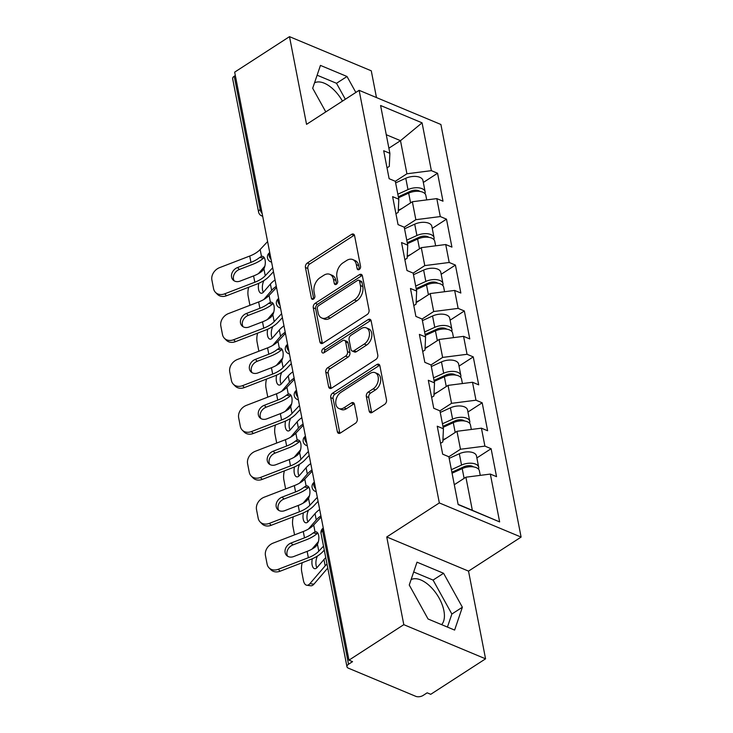 <?xml version="1.0" encoding="UTF-8"?>
<svg xmlns="http://www.w3.org/2000/svg" width="733" height="733" viewBox="0 0 733 733"><rect width="100%" height="100%" fill="white"/><g stroke="black" fill="none" stroke-linecap="round" stroke-linejoin="round"><path stroke-width="1.1" d="M359.225 269.506A2.41 1.631 -67.3 0 0 360.554 266.372L354.589 235.678A3.436 2.327 -67.3 0 0 353.453 234.093A3.436 2.327 -67.3 0 0 351.565 234.377L307.329 263.01A3.436 2.327 -67.3 0 0 305.432 267.49L311.406 298.184A2.41 1.631 -67.3 0 0 312.194 299.293A2.41 1.631 -67.3 0 0 313.513 299.091A2.41 1.631 -67.3 0 0 314.842 295.958L314.072 291.981A11.004 7.44 -67.3 0 1 320.138 277.651L323.821 275.269A11.004 7.44 -67.3 0 1 329.868 274.353A11.004 7.44 -67.3 0 1 333.488 279.42L334.257 283.387A2.41 1.631 -67.3 0 0 335.054 284.496A2.41 1.631 -67.3 0 0 336.374 284.303A2.41 1.631 -67.3 0 0 337.702 281.16L336.923 277.193A11.004 7.44 -67.3 0 1 342.998 262.854L346.682 260.472A11.004 7.44 -67.3 0 1 352.72 259.555A11.004 7.44 -67.3 0 1 356.339 264.622L357.118 268.599A2.41 1.631 -67.3 0 0 357.906 269.707A2.41 1.631 -67.3 0 0 359.225 269.506M441.614 624.644A27.332 14.348 57.1 0 0 443.896 610.699A27.332 14.348 57.1 0 0 430.014 586.235A27.332 14.348 57.1 0 0 411.094 579.611M314.53 82.838A27.332 14.348 -122.9 0 1 342.448 101.117M369.185 411.121A3.436 2.327 -67.3 0 0 370.321 412.697A3.436 2.327 -67.3 0 0 372.199 412.413L384.614 404.387A3.436 2.327 -67.3 0 0 386.511 399.906L379.886 365.813A3.436 2.327 -67.3 0 0 378.75 364.237A3.436 2.327 -67.3 0 0 376.863 364.521L332.626 393.154A3.436 2.327 -67.3 0 0 330.73 397.634L337.354 431.719A3.436 2.327 -67.3 0 0 338.49 433.304A3.436 2.327 -67.3 0 0 340.378 433.02L355.368 423.317A3.436 2.327 -67.3 0 0 357.264 418.836L354.433 404.24A3.436 2.327 -67.3 0 0 353.297 402.664A3.436 2.327 -67.3 0 0 351.409 402.948L343.979 407.759A9.199 6.212 -67.3 0 1 338.93 408.519A9.199 6.212 -67.3 0 1 335.824 401.033A9.199 6.212 -67.3 0 1 340.973 392.302L370.092 373.454A9.199 6.212 -67.3 0 1 375.14 372.694A9.199 6.212 -67.3 0 1 378.246 380.18A9.199 6.212 -67.3 0 1 373.097 388.911L368.241 392.054A3.436 2.327 -67.3 0 0 366.344 396.526L369.185 411.121L371.567 412.111A3.436 2.327 -67.3 0 0 371.732 412.661M386.749 536.959L403.801 624.663L348.963 660.158L234.67 72.146L289.498 36.65L306.55 124.353L359.133 90.324L439.333 502.93L386.749 536.959L468.524 571.117L521.099 537.087L439.333 502.93M367.151 314.539A3.436 2.327 -67.3 0 0 369.047 310.059L362.423 275.974A3.436 2.327 -67.3 0 0 361.287 274.389A3.436 2.327 -67.3 0 0 359.399 274.673L315.163 303.306A3.436 2.327 -67.3 0 0 313.266 307.787L319.89 341.88A3.436 2.327 -67.3 0 0 321.027 343.456A3.436 2.327 -67.3 0 0 322.914 343.172L367.151 314.539M371.155 320.898L377.779 354.983A3.436 2.327 -67.3 0 1 375.882 359.463L331.646 388.096A3.436 2.327 -67.3 0 1 329.758 388.38A3.436 2.327 -67.3 0 1 328.622 386.795L325.791 372.208A3.436 2.327 -67.3 0 1 327.688 367.728L345.628 356.119A3.436 2.327 -67.3 0 0 347.524 351.638L345.646 341.963A3.436 2.327 -67.3 0 0 344.51 340.378A3.436 2.327 -67.3 0 0 342.623 340.662L323.949 352.756A2.41 1.631 -67.3 0 1 322.621 352.949A2.41 1.631 -67.3 0 1 321.814 350.997A2.41 1.631 -67.3 0 1 323.161 348.706L368.131 319.597A3.436 2.327 -67.3 0 1 370.018 319.313A3.436 2.327 -67.3 0 1 371.155 320.898M521.099 537.087L440.899 124.482L359.133 90.324M476.871 457.923L491.11 448.715L484.907 446.122L460.471 449.247L448.862 456.76L442.668 454.167L437.234 426.203L443.428 428.796L439.937 410.837L433.744 408.254L428.31 380.29L434.504 382.883L431.013 364.933L424.819 362.34L419.386 334.385L425.58 336.969L422.089 319.02L415.895 316.427L410.462 288.472L416.656 291.065L413.165 273.107L406.971 270.523L401.537 242.559L407.731 245.152L404.24 227.193L398.046 224.61L392.613 196.646L398.807 199.239L395.316 181.289L389.122 178.696L383.689 150.741L389.883 153.325L380.592 105.506L422.071 122.832L431.361 170.652L406.925 173.776L395.316 181.289M491.11 448.715L496.543 476.67L490.34 474.077L499.64 521.905L458.162 504.579L448.862 456.751M423.326 182.462L437.564 173.245L431.361 170.652M437.564 173.245L442.998 201.199L436.804 198.616L440.286 216.565L415.849 219.689L404.24 227.203M432.25 228.366L446.489 219.158L440.286 216.565M446.489 219.158L451.922 247.113L445.728 244.529L449.21 262.478L424.774 265.603L413.165 273.116M441.174 274.279L455.413 265.071L449.21 262.478M455.413 265.071L460.846 293.026L454.652 290.433L458.134 308.391L433.698 311.516L422.089 319.02M450.099 320.193L464.337 310.975L458.134 308.391M464.337 310.975L469.771 338.939L463.577 336.346L467.058 354.296L442.622 357.42L431.013 364.933M459.023 366.106L473.261 356.889L467.058 354.296M473.261 356.889L478.695 384.843L472.501 382.26L475.983 400.209L451.546 403.333L439.937 410.846M467.947 412.01L482.186 402.802L475.983 400.209M482.186 402.802L487.619 430.757L481.425 428.173L484.907 446.122M440.56 443.346L442.833 441.88L443.428 428.796M460.471 449.247L456.98 431.297L442.897 440.405M481.425 428.173L456.98 431.297M431.636 397.433L433.909 395.967L434.504 382.883M451.546 403.333L448.055 385.384L433.973 394.501M472.501 382.26L448.055 385.384M422.712 351.519L424.984 350.053L425.58 336.969M442.622 357.42L439.131 339.471L425.048 348.587M463.577 336.346L439.131 339.471M413.788 305.606L416.06 304.14L416.656 291.065M433.698 311.516L430.207 293.557L416.124 302.674M454.652 290.433L430.207 293.557M404.863 259.702L407.136 258.236L407.731 245.152M424.774 265.603L421.283 247.653L407.2 256.761M445.728 244.529L421.283 247.653M395.939 213.789L398.211 212.323L398.807 199.239M415.849 219.689L412.358 201.74L398.276 210.857M436.804 198.616L412.358 201.74M235.33 75.526L234.239 76.232L260.151 209.546L261.241 208.841M262.157 213.541A5.259 2.758 57.1 0 1 260.151 209.546A5.259 2.721 -11 0 0 258.566 212.039L232.654 78.724A5.259 2.721 -11 0 1 234.239 76.232M387.015 167.875L389.287 166.409L389.883 153.325M406.925 173.776L400.493 140.672L386.273 134.725M388.884 148.185L400.493 140.672L422.071 122.832M376.469 97.562L371.274 70.808L289.498 36.65M403.801 624.663L485.567 658.82L430.738 694.316L427.156 692.822L423.152 695.415A5.259 2.721 169 0 1 415.822 696.35L348.358 668.166A5.259 2.721 169 0 1 346.956 666.737A5.259 2.721 169 0 1 348.532 664.245L352.546 661.652L348.963 660.158M485.567 658.82L468.524 571.117M458.125 504.368L472.345 510.315L465.904 477.201L454.304 484.715M490.34 474.077L465.904 477.201M499.64 521.905L472.345 510.315M355.844 92.44L347.011 76.498L320.449 65.402L312.689 88.253L325.791 111.902M417.013 562.174L409.252 585.026L428.054 618.982L454.616 630.078L462.376 607.226L443.575 573.279L417.013 562.174M359.445 269.341L358.73 265.621A11.004 7.44 -67.3 0 0 355.102 260.554L352.72 259.555M329.868 274.353L332.251 275.351A11.004 7.44 -67.3 0 1 335.87 280.418L336.594 284.138M354.424 235.128A3.436 2.327 -67.3 0 0 353.957 235.375L309.711 264.008A3.436 2.327 -67.3 0 0 307.823 268.489L313.733 298.927M362.258 275.425A3.436 2.327 -67.3 0 0 361.79 275.672L317.545 304.305A3.436 2.327 -67.3 0 0 315.648 308.785L322.282 342.87A3.436 2.327 -67.3 0 0 322.438 343.42M359.601 281.38A2.41 1.631 -67.3 0 0 358.804 280.272A2.41 1.631 -67.3 0 0 357.484 280.473L318.653 305.606A2.41 1.631 -67.3 0 0 317.325 308.74L318.14 312.927A11.004 7.44 -67.3 0 0 321.76 317.994A11.004 7.44 -67.3 0 0 327.807 317.087L354.341 299.907A11.004 7.44 -67.3 0 0 360.416 285.568L359.601 281.38L361.983 282.379A2.41 1.631 -67.3 0 0 361.186 281.27L358.804 280.272M321.76 317.994L324.151 318.992A11.004 7.44 -67.3 0 0 330.189 318.076L327.807 317.087M361.983 282.379L362.798 286.566A11.004 7.44 -67.3 0 1 356.733 300.897L330.189 318.076M344.51 340.378L346.892 341.376A3.436 2.327 -67.3 0 1 348.028 342.952L349.907 352.637A3.436 2.327 -67.3 0 1 348.01 357.118L330.07 368.726A3.436 2.327 -67.3 0 0 328.173 373.207L331.014 387.794A3.436 2.327 -67.3 0 0 331.169 388.343M370.99 320.348A3.436 2.327 -67.3 0 0 370.522 320.596L325.544 349.705A2.41 1.631 -67.3 0 0 324.178 352.6M364.246 344.07A9.199 6.212 -67.3 0 0 369.395 335.338A9.199 6.212 -67.3 0 0 366.289 327.853A9.199 6.212 -67.3 0 0 361.241 328.613L350.979 335.256A3.436 2.327 -67.3 0 0 349.082 339.736L350.96 349.412A3.436 2.327 -67.3 0 0 352.097 350.997A3.436 2.327 -67.3 0 0 353.984 350.713L364.246 344.07L366.628 345.06A9.199 6.212 -67.3 0 0 371.778 336.328A9.199 6.212 -67.3 0 0 368.672 328.842L366.289 327.853M352.097 350.997L354.479 351.987A3.436 2.327 -67.3 0 0 356.366 351.703L353.984 350.713M366.628 345.06L356.366 351.703M375.14 372.694L377.532 373.683A9.199 6.212 -67.3 0 1 380.629 381.169A9.199 6.212 -67.3 0 1 375.479 389.901L370.632 393.044A3.436 2.327 -67.3 0 0 368.736 397.524L371.567 412.111M338.93 408.519L341.312 409.518A9.199 6.212 -67.3 0 0 346.361 408.757L343.979 407.759M354.268 403.7A3.436 2.327 -67.3 0 0 353.792 403.947L346.361 408.757M379.721 365.263A3.436 2.327 -67.3 0 0 379.254 365.51L335.008 394.143A3.436 2.327 -67.3 0 0 333.112 398.624L339.745 432.717A3.436 2.327 -67.3 0 0 339.901 433.267M345.335 99.248L336.502 83.296L317.123 75.206M336.502 83.296L347.011 76.498M447.432 627.072L451.867 614.034L433.066 580.078L413.687 571.987M433.066 580.078L443.575 573.279M451.867 614.034L462.376 607.226M276.295 286.291A28.037 14.513 169 0 0 271.631 290.396L263.807 299.513M275.067 279.96A28.037 14.513 169 0 0 270.404 284.065L263.578 292.018A8.063 3.775 97.7 0 1 261.177 293.237A8.063 3.775 97.7 0 1 258.593 289.517A8.063 3.775 97.7 0 1 258.776 283.286M264.851 266.161L258.437 273.638M248.698 287.226A10.509 4.929 -82.3 0 0 248.203 296.389L249.861 304.919A10.509 4.929 -82.3 0 0 249.944 305.313M263.907 280.574A8.063 3.775 -82.3 0 0 262.579 290.057A8.063 3.775 -82.3 0 0 263.339 292.275M424.966 193.668A11.563 5.983 169 0 0 425.14 191.799A11.563 5.983 169 0 0 407.988 189.6L397.836 194.218M425.14 191.799L422.941 180.465A11.563 5.983 169 0 0 405.78 178.266L395.628 182.893M398.331 196.774L410.269 191.331A7.009 3.628 -11 0 1 419.917 191.432M426.716 199.898L425.827 195.326A11.563 5.983 169 0 0 408.666 193.127L398.523 197.754M401.702 208.639L398.303 210.188M253.591 275.92L240.122 281.096A8.063 6.524 135.5 0 1 233.057 279.969A8.063 6.524 135.5 0 1 231.582 277.111A8.063 6.524 135.5 0 1 237.492 267.554L250.952 262.377A23.474 12.159 169 0 0 257.274 259.216A23.474 12.159 169 0 0 259.647 257.475L261.489 256.394A8.063 4.013 99.4 0 1 262.46 256.321A8.063 4.013 99.4 0 1 265.108 260.05A8.063 4.013 99.4 0 1 263.907 268.846L262.277 271.008A23.474 12.159 169 0 1 259.903 272.749A23.474 12.159 169 0 1 253.591 275.92L254.818 282.242A23.474 12.159 169 0 0 261.131 279.081A23.474 12.159 169 0 0 265.245 275.718L272.694 267.774M273.464 271.741L269.139 276.359A28.037 14.513 -11 0 1 264.228 280.373A28.037 14.513 -11 0 1 256.687 284.147L226.579 295.738A10.509 8.512 135.5 0 1 217.362 294.281L215.484 292.366A10.509 8.512 -44.5 0 1 213.56 288.628L211.901 280.098A10.509 8.512 -44.5 0 1 219.607 267.637L249.724 256.046A23.474 12.159 169 0 0 256.037 252.885A23.474 12.159 169 0 0 260.151 249.522L267.6 241.578M264.21 257.622L263.578 258.117A28.037 14.513 -11 0 1 260.371 260.508A28.037 14.513 -11 0 1 252.83 264.283L239.37 269.469A8.063 6.524 -44.5 0 0 233.461 279.016A8.063 6.524 -44.5 0 0 234.12 280.812M215.484 292.366A10.509 8.512 -44.5 0 0 224.701 293.832L254.818 282.242M285.219 332.205A28.037 14.513 169 0 0 280.556 336.3L272.731 345.417M283.992 325.873A28.037 14.513 169 0 0 279.328 329.978L272.502 337.931A8.063 3.775 97.7 0 1 270.101 339.15A8.063 3.775 97.7 0 1 267.518 335.43A8.063 3.775 97.7 0 1 267.701 329.199M273.776 312.075L267.362 319.551M257.622 333.139A10.509 4.929 -82.3 0 0 257.127 342.302L258.786 350.832A10.509 4.929 -82.3 0 0 258.868 351.226M272.832 326.487A8.063 3.775 -82.3 0 0 271.503 335.971A8.063 3.775 -82.3 0 0 272.264 338.188M433.89 239.572A11.563 5.983 169 0 0 434.064 237.703A11.563 5.983 169 0 0 416.912 235.513L406.76 240.131M434.064 237.703L431.865 226.378A11.563 5.983 169 0 0 414.704 224.179L404.552 228.806M407.255 242.687L419.194 237.245A7.009 3.628 -11 0 1 428.842 237.345M435.64 245.812L434.751 241.239A11.563 5.983 169 0 0 417.59 239.04L407.447 243.668M410.627 254.553L407.227 256.092M294.144 378.109A28.037 14.513 169 0 0 289.48 382.214L281.655 391.33M292.916 371.787A28.037 14.513 169 0 0 288.252 375.892L281.426 383.835A8.063 3.775 97.7 0 1 279.026 385.054A8.063 3.775 97.7 0 1 276.442 381.343A8.063 3.775 97.7 0 1 276.625 375.113M282.7 357.988L276.286 365.465M266.546 379.043A10.509 4.929 -82.3 0 0 266.052 388.206L267.71 396.745A10.509 4.929 -82.3 0 0 267.792 397.139M281.756 372.401A8.063 3.775 -82.3 0 0 280.427 381.884A8.063 3.775 -82.3 0 0 281.188 384.101M442.814 285.485A11.563 5.983 169 0 0 442.989 283.616A11.563 5.983 169 0 0 425.836 281.417L415.684 286.044M442.989 283.616L440.79 272.291A11.563 5.983 169 0 0 423.628 270.092L413.476 274.71M416.179 288.591L428.118 283.158A7.009 3.628 -11 0 1 437.766 283.259M444.565 291.725L443.676 287.153A11.563 5.983 169 0 0 426.514 284.954L416.371 289.572M419.551 300.457L416.152 302.005M303.068 424.022A28.037 14.513 169 0 0 298.404 428.127L290.58 437.244M301.84 417.7A28.037 14.513 169 0 0 297.177 421.796L290.35 429.749A8.063 3.775 97.7 0 1 287.95 430.967A8.063 3.775 97.7 0 1 285.366 427.247A8.063 3.775 97.7 0 1 285.549 421.026M291.624 403.892L285.21 411.369M275.471 424.957A10.509 4.929 -82.3 0 0 274.976 434.119L276.634 442.659A10.509 4.929 -82.3 0 0 276.717 443.044M290.68 418.314A8.063 3.775 -82.3 0 0 289.352 427.788A8.063 3.775 -82.3 0 0 290.112 430.005M451.739 331.398A11.563 5.983 169 0 0 451.913 329.529A11.563 5.983 169 0 0 434.761 327.33L424.609 331.957M451.913 329.529L449.714 318.195A11.563 5.983 169 0 0 432.552 315.996L422.4 320.623M425.103 334.505L437.042 329.062A7.009 3.628 -11 0 1 446.69 329.163M453.489 337.638L452.6 333.057A11.563 5.983 169 0 0 435.439 330.867L425.296 335.485M428.475 346.37L425.076 347.918M311.992 469.935A28.037 14.513 169 0 0 307.329 474.04L299.504 483.157M310.765 463.604A28.037 14.513 169 0 0 306.101 467.709L299.275 475.662A8.063 3.775 97.7 0 1 296.874 476.881A8.063 3.775 97.7 0 1 294.29 473.161A8.063 3.775 97.7 0 1 294.474 466.939M300.548 449.805L294.135 457.282M284.395 470.87A10.509 4.929 -82.3 0 0 283.9 480.033L285.558 488.563A10.509 4.929 -82.3 0 0 285.641 488.957M299.605 464.218A8.063 3.775 -82.3 0 0 298.276 473.701A8.063 3.775 -82.3 0 0 299.037 475.919M460.663 377.312A11.563 5.983 169 0 0 460.837 375.443A11.563 5.983 169 0 0 443.685 373.244L433.533 377.861M460.837 375.443L458.638 364.109A11.563 5.983 169 0 0 441.477 361.91L431.325 366.537M434.028 380.418L445.966 374.975A7.009 3.628 -11 0 1 455.614 375.076M462.413 383.542L461.524 378.97A11.563 5.983 169 0 0 444.363 376.771L434.22 381.398M437.399 392.283L434 393.832M320.917 515.849A28.037 14.513 169 0 0 316.253 519.944L308.428 529.061M319.689 509.517A28.037 14.513 169 0 0 315.025 513.622L308.199 521.575A8.063 3.775 97.7 0 1 305.798 522.794A8.063 3.775 97.7 0 1 303.215 519.074A8.063 3.775 97.7 0 1 303.398 512.843M309.473 495.719L303.059 503.195M293.319 516.783A10.509 4.929 -82.3 0 0 292.824 525.946L294.483 534.476A10.509 4.929 -82.3 0 0 294.565 534.87M308.529 510.131A8.063 3.775 -82.3 0 0 307.2 519.615A8.063 3.775 -82.3 0 0 307.961 521.832M469.587 423.216A11.563 5.983 169 0 0 469.761 421.347A11.563 5.983 169 0 0 452.609 419.157L442.457 423.775M469.761 421.347L467.562 410.022A11.563 5.983 169 0 0 450.401 407.823L440.249 412.45M442.952 426.331L454.891 420.889A7.009 3.628 -11 0 1 464.539 420.989M471.337 429.456L470.449 424.883A11.563 5.983 169 0 0 453.287 422.684L443.144 427.312M446.324 438.197L442.924 439.736M262.515 321.824L249.046 327.01A8.063 6.524 135.5 0 1 241.982 325.883A8.063 6.524 135.5 0 1 240.506 323.024A8.063 6.524 135.5 0 1 246.416 313.467L259.876 308.291A23.474 12.159 169 0 0 266.198 305.12A23.474 12.159 169 0 0 268.571 303.389L270.413 302.298A8.063 4.013 99.4 0 1 271.384 302.234A8.063 4.013 99.4 0 1 274.032 305.963A8.063 4.013 99.4 0 1 272.832 314.759L271.201 316.922A23.474 12.159 169 0 1 268.828 318.663A23.474 12.159 169 0 1 262.515 321.824L263.743 328.155A23.474 12.159 169 0 0 270.056 324.985A23.474 12.159 169 0 0 274.169 321.631L281.619 313.678M282.388 317.655L278.064 322.273A28.037 14.513 -11 0 1 273.152 326.286A28.037 14.513 -11 0 1 265.612 330.061L235.504 341.651A10.509 8.512 135.5 0 1 226.286 340.185L224.408 338.279A10.509 8.512 -44.5 0 1 222.484 334.541L220.825 326.011A10.509 8.512 -44.5 0 1 228.531 313.55L258.648 301.959A23.474 12.159 169 0 0 264.961 298.798A23.474 12.159 169 0 0 269.075 295.436L276.524 287.492M273.134 303.535L272.502 304.03A28.037 14.513 -11 0 1 269.295 306.421A28.037 14.513 -11 0 1 261.754 310.196L248.295 315.373A8.063 6.524 -44.5 0 0 242.385 324.93A8.063 6.524 -44.5 0 0 243.044 326.716M224.408 338.279A10.509 8.512 -44.5 0 0 233.625 339.745L263.743 328.155M271.439 367.737L257.97 372.914A8.063 6.524 135.5 0 1 250.906 371.796A8.063 6.524 135.5 0 1 249.431 368.928A8.063 6.524 135.5 0 1 255.341 359.381L268.8 354.204A23.474 12.159 169 0 0 275.122 351.034A23.474 12.159 169 0 0 277.495 349.293L279.337 348.212A8.063 4.013 99.4 0 1 280.308 348.138A8.063 4.013 99.4 0 1 282.956 351.867A8.063 4.013 99.4 0 1 281.756 360.673L280.125 362.835A23.474 12.159 169 0 1 277.752 364.576A23.474 12.159 169 0 1 271.439 367.737L272.667 374.068A23.474 12.159 169 0 0 278.98 370.898A23.474 12.159 169 0 0 283.094 367.535L290.543 359.591M291.313 363.568L286.988 368.177A28.037 14.513 -11 0 1 282.077 372.199A28.037 14.513 -11 0 1 274.536 375.974L244.428 387.565A10.509 8.512 135.5 0 1 235.211 386.099L233.332 384.193A10.509 8.512 -44.5 0 1 231.408 380.454L229.75 371.915A10.509 8.512 -44.5 0 1 237.455 359.463L267.572 347.873A23.474 12.159 169 0 0 273.885 344.712A23.474 12.159 169 0 0 277.999 341.349L285.449 333.396M282.058 349.449L281.426 349.943A28.037 14.513 -11 0 1 278.219 352.326A28.037 14.513 -11 0 1 270.679 356.11L257.219 361.287A8.063 6.524 -44.5 0 0 251.309 370.843A8.063 6.524 -44.5 0 0 251.969 372.63M233.332 384.193A10.509 8.512 -44.5 0 0 242.55 385.659L272.667 374.068M280.363 413.65L266.894 418.827A8.063 6.524 135.5 0 1 259.83 417.709A8.063 6.524 135.5 0 1 258.355 414.841A8.063 6.524 135.5 0 1 264.265 405.294L277.725 400.108A23.474 12.159 169 0 0 284.047 396.947A23.474 12.159 169 0 0 286.42 395.206L288.261 394.125A8.063 4.013 99.4 0 1 289.233 394.052A8.063 4.013 99.4 0 1 291.881 397.781A8.063 4.013 99.4 0 1 290.68 406.586L289.049 408.748A23.474 12.159 169 0 1 286.676 410.48A23.474 12.159 169 0 1 280.363 413.65L281.591 419.972A23.474 12.159 169 0 0 287.904 416.811A23.474 12.159 169 0 0 292.018 413.449L299.467 405.505M300.237 409.472L295.912 414.09A28.037 14.513 -11 0 1 291.001 418.103A28.037 14.513 -11 0 1 283.46 421.887L253.352 433.478A10.509 8.512 135.5 0 1 244.135 432.012L242.256 430.106A10.509 8.512 -44.5 0 1 240.332 426.368L238.674 417.828A10.509 8.512 -44.5 0 1 246.38 405.376L276.497 393.786A23.474 12.159 169 0 0 282.81 390.616A23.474 12.159 169 0 0 286.924 387.253L294.373 379.309M290.983 395.362L290.35 395.857A28.037 14.513 -11 0 1 287.144 398.239A28.037 14.513 -11 0 1 279.603 402.023L266.143 407.2A8.063 6.524 -44.5 0 0 260.233 416.747A8.063 6.524 -44.5 0 0 260.893 418.543M242.256 430.106A10.509 8.512 -44.5 0 0 251.474 431.563L281.591 419.972M289.288 459.564L275.819 464.74A8.063 6.524 135.5 0 1 268.754 463.613A8.063 6.524 135.5 0 1 267.279 460.755A8.063 6.524 135.5 0 1 273.189 451.198L286.649 446.021A23.474 12.159 169 0 0 292.971 442.86A23.474 12.159 169 0 0 295.344 441.119L297.186 440.038A8.063 4.013 99.4 0 1 298.157 439.965A8.063 4.013 99.4 0 1 300.805 443.694A8.063 4.013 99.4 0 1 299.605 452.49L297.974 454.652A23.474 12.159 169 0 1 295.601 456.393A23.474 12.159 169 0 1 289.288 459.564L290.515 465.886A23.474 12.159 169 0 0 296.828 462.725A23.474 12.159 169 0 0 300.942 459.362L308.391 451.418M309.161 455.385L304.836 460.003A28.037 14.513 -11 0 1 299.925 464.016A28.037 14.513 -11 0 1 292.385 467.791L262.277 479.382A10.509 8.512 135.5 0 1 253.059 477.925L251.181 476.01A10.509 8.512 -44.5 0 1 249.257 472.272L247.598 463.742A10.509 8.512 -44.5 0 1 255.304 451.281L285.421 439.69A23.474 12.159 169 0 0 291.734 436.529A23.474 12.159 169 0 0 295.848 433.166L303.297 425.222M299.907 441.266L299.275 441.761A28.037 14.513 -11 0 1 296.068 444.152A28.037 14.513 -11 0 1 288.527 447.927L275.067 453.113A8.063 6.524 -44.5 0 0 269.158 462.66A8.063 6.524 -44.5 0 0 269.817 464.456M251.181 476.01A10.509 8.512 -44.5 0 0 260.398 477.476L290.515 465.886M298.212 505.468L284.743 510.654A8.063 6.524 135.5 0 1 277.679 509.527A8.063 6.524 135.5 0 1 276.204 506.668A8.063 6.524 135.5 0 1 282.113 497.111L295.573 491.935A23.474 12.159 169 0 0 301.886 488.764A23.474 12.159 169 0 0 304.268 487.033L306.11 485.942A8.063 4.013 99.4 0 1 307.081 485.878A8.063 4.013 99.4 0 1 309.729 489.607A8.063 4.013 99.4 0 1 308.529 498.403L306.898 500.566A23.474 12.159 169 0 1 304.525 502.307A23.474 12.159 169 0 1 298.212 505.468L299.44 511.799A23.474 12.159 169 0 0 305.753 508.638A23.474 12.159 169 0 0 309.867 505.275L317.316 497.322M318.085 501.299L313.761 505.917A28.037 14.513 -11 0 1 308.85 509.93A28.037 14.513 -11 0 1 301.309 513.705L271.201 525.295A10.509 8.512 135.5 0 1 261.983 523.829L260.105 521.923A10.509 8.512 -44.5 0 1 258.181 518.185L256.523 509.655A10.509 8.512 -44.5 0 1 264.228 497.194L294.345 485.603A23.474 12.159 169 0 0 300.658 482.442A23.474 12.159 169 0 0 304.772 479.08L312.221 471.136M308.831 487.179L308.199 487.674A28.037 14.513 -11 0 1 304.992 490.065A28.037 14.513 -11 0 1 297.451 493.84L283.992 499.026A8.063 6.524 -44.5 0 0 278.082 508.574A8.063 6.524 -44.5 0 0 278.742 510.36M260.105 521.923A10.509 8.512 -44.5 0 0 269.323 523.389L299.44 511.799M326.982 564.007A28.037 14.513 169 0 0 325.177 565.858L309.903 583.651L313.889 584.192L327.761 568.029M325.754 557.685A28.037 14.513 169 0 0 323.949 559.536L317.123 567.479A8.063 3.775 97.7 0 1 314.723 568.698A8.063 3.775 97.7 0 1 312.139 564.987A8.063 3.775 97.7 0 1 312.322 558.757M318.397 541.632L311.983 549.109M302.243 562.697A10.509 4.929 -82.3 0 0 301.749 571.85L303.407 580.389A10.509 4.929 -82.3 0 0 306.77 585.236A10.509 4.929 -82.3 0 0 309.903 583.651M317.453 556.045A8.063 3.775 -82.3 0 0 316.125 565.528A8.063 3.775 -82.3 0 0 316.885 567.745M313.889 584.192A10.509 4.929 97.7 0 1 310.765 585.777L306.77 585.236M478.512 469.129A11.563 5.983 169 0 0 478.686 467.26A11.563 5.983 169 0 0 461.533 465.061L451.381 469.688M478.686 467.26L476.487 455.935A11.563 5.983 169 0 0 459.325 453.736L449.173 458.354M451.876 472.235L463.815 466.802A7.009 3.628 -11 0 1 473.463 466.903M480.262 475.369L479.373 470.797A11.563 5.983 169 0 0 462.211 468.598L452.069 473.216M455.248 484.101L454.268 484.55M307.136 551.381L293.667 556.558A8.063 6.524 135.5 0 1 286.603 555.44A8.063 6.524 135.5 0 1 285.128 552.572A8.063 6.524 135.5 0 1 291.038 543.025L304.497 537.848A23.474 12.159 169 0 0 310.81 534.678A23.474 12.159 169 0 0 313.193 532.937L315.034 531.856A8.063 4.013 99.4 0 1 316.005 531.782A8.063 4.013 99.4 0 1 318.653 535.511A8.063 4.013 99.4 0 1 317.453 544.317L315.822 546.479A23.474 12.159 169 0 1 313.449 548.22A23.474 12.159 169 0 1 307.136 551.381L308.364 557.712A23.474 12.159 169 0 0 314.677 554.542A23.474 12.159 169 0 0 318.791 551.179L323.51 546.149M324.279 550.116L322.685 551.821A28.037 14.513 -11 0 1 317.774 555.843A28.037 14.513 -11 0 1 310.233 559.618L280.125 571.209A10.509 8.512 135.5 0 1 270.908 569.743L269.029 567.837A10.509 8.512 -44.5 0 1 267.105 564.098L265.447 555.559A10.509 8.512 -44.5 0 1 273.152 543.107L303.27 531.517A23.474 12.159 169 0 0 309.583 528.356A23.474 12.159 169 0 0 313.697 524.993L321.146 517.04M317.756 533.093L317.114 533.587A28.037 14.513 -11 0 1 313.916 535.97A28.037 14.513 -11 0 1 306.376 539.754L292.916 544.931A8.063 6.524 -44.5 0 0 287.006 554.487A8.063 6.524 -44.5 0 0 287.666 556.274M269.029 567.837A10.509 8.512 -44.5 0 0 278.247 569.303L308.364 557.712M323.711 530.216L322.621 530.921L348.532 664.245M321.036 533.422A5.259 5.259 0 0 1 323.29 528.044A5.259 2.758 -122.9 0 0 322.621 530.921A5.259 2.721 169 0 0 321.036 533.422L346.956 666.737M262.689 216.299L261.699 215.887A5.259 3.555 -67.3 0 0 262.643 216.079M271.082 259.455A5.259 2.758 57.1 0 1 269.075 255.46A5.259 2.758 -122.9 0 1 269.744 252.573A5.259 5.259 0 0 0 270.624 261.8A5.259 3.555 -67.3 0 0 271.567 261.993M280.006 305.368A5.259 2.758 57.1 0 1 277.999 301.373A5.259 2.758 -122.9 0 1 278.668 298.487A5.259 5.259 0 0 0 279.548 307.713A5.259 3.555 -67.3 0 0 280.492 307.906M288.93 351.272A5.259 2.758 57.1 0 1 286.924 347.277A5.259 2.758 -122.9 0 1 287.593 344.4A5.259 5.259 0 0 0 288.472 353.627A5.259 3.555 -67.3 0 0 289.416 353.81M297.855 397.185A5.259 2.758 57.1 0 1 295.848 393.19A5.259 2.758 -122.9 0 1 296.517 390.313A5.259 5.259 0 0 0 297.396 399.531A5.259 3.555 -67.3 0 0 298.34 399.723M306.779 443.099A5.259 2.758 57.1 0 1 304.772 439.104A5.259 2.758 -122.9 0 1 305.441 436.217A5.259 5.259 0 0 0 306.321 445.444A5.259 3.555 -67.3 0 0 307.264 445.637M315.694 489.012A5.259 2.758 57.1 0 1 313.697 485.017A5.259 2.758 -122.9 0 1 314.365 482.131A5.259 5.259 0 0 0 315.245 491.357A5.259 3.555 -67.3 0 0 316.189 491.55M358.73 265.621L356.339 264.622M336.392 284.285L334.257 283.387M335.87 280.418L333.488 279.42M313.541 299.073L311.406 298.184M307.823 268.489L305.432 267.49M309.711 264.008L307.329 263.01M353.957 235.375L351.565 234.377M359.252 269.487L357.118 268.599M322.282 342.87L319.89 341.88M315.648 308.785L313.266 307.787M317.545 304.305L315.163 303.306M361.79 275.672L359.399 274.673M356.733 300.897L354.341 299.907M362.798 286.566L360.416 285.568M331.014 387.794L328.622 386.795M328.173 373.207L325.791 372.208M330.07 368.726L327.688 367.728M348.01 357.118L345.628 356.119M349.907 352.637L347.524 351.638M348.028 342.952L345.646 341.963M325.544 349.705L323.161 348.706M370.522 320.596L368.131 319.597M368.736 397.524L366.344 396.526M370.632 393.044L368.241 392.054M375.479 389.901L373.097 388.911M353.792 403.947L351.409 402.948M339.745 432.717L337.354 431.719M333.112 398.624L330.73 397.634M335.008 394.143L332.626 393.154M379.254 365.51L376.863 364.521M271.631 290.396L270.404 284.065M417.636 191.258L417.471 190.369M407.988 189.6L405.78 178.266M410.572 202.894L408.666 193.127M260.151 249.522L261.489 256.394M263.907 268.846L265.245 275.718M249.724 256.046L250.952 262.377M224.701 293.832L226.579 295.738M237.492 267.554L239.37 269.469M263.578 258.117L259.647 257.475M280.556 336.3L279.328 329.978M426.56 237.171L426.395 236.283M416.912 235.513L414.704 224.179M419.496 248.808L417.59 239.04M289.48 382.214L288.252 375.892M435.484 283.085L435.32 282.196M425.836 281.417L423.628 270.092M428.42 294.721L426.514 284.954M298.404 428.127L297.177 421.796M444.409 328.989L444.244 328.1M434.761 327.33L432.552 315.996M437.344 340.634L435.439 330.867M307.329 474.04L306.101 467.709M453.333 374.902L453.168 374.013M443.685 373.244L441.477 361.91M446.269 386.538L444.363 376.771M316.253 519.944L315.025 513.622M462.257 420.815L462.092 419.927M452.609 419.157L450.401 407.823M455.193 432.452L453.287 422.684M269.075 295.436L270.413 302.298M272.832 314.759L274.169 321.631M258.648 301.959L259.876 308.291M233.625 339.745L235.504 341.651M246.416 313.467L248.295 315.373M272.502 304.03L268.571 303.389M277.999 341.349L279.337 348.212M281.756 360.673L283.094 367.535M267.572 347.873L268.8 354.204M242.55 385.659L244.428 387.565M255.341 359.381L257.219 361.287M281.426 349.943L277.495 349.293M286.924 387.253L288.261 394.125M290.68 406.586L292.018 413.449M276.497 393.786L277.725 400.108M251.474 431.563L253.352 433.478M264.265 405.294L266.143 407.2M290.35 395.857L286.42 395.206M295.848 433.166L297.186 440.038M299.605 452.49L300.942 459.362M285.421 439.69L286.649 446.021M260.398 477.476L262.277 479.382M273.189 451.198L275.067 453.113M299.275 441.761L295.344 441.119M304.772 479.08L306.11 485.942M308.529 498.403L309.867 505.275M294.345 485.603L295.573 491.935M269.323 523.389L271.201 525.295M282.113 497.111L283.992 499.026M308.199 487.674L304.268 487.033M325.177 565.858L323.949 559.536M471.182 466.729L471.017 465.84M461.533 465.061L459.325 453.736M464.117 478.365L462.211 468.598M313.697 524.993L315.034 531.856M317.453 544.317L318.791 551.179M303.27 531.517L304.497 537.848M278.247 569.303L280.125 571.209M291.038 543.025L292.916 544.931M317.114 533.587L313.193 532.937M258.566 212.039A5.259 5.259 0 0 0 261.699 215.887M271.613 262.212L270.624 261.8M280.537 308.126L279.548 307.713M289.462 354.039L288.472 353.627M298.386 399.943L297.396 399.531M307.31 445.856L306.321 445.444M316.235 491.77L315.245 491.357"/></g></svg>

